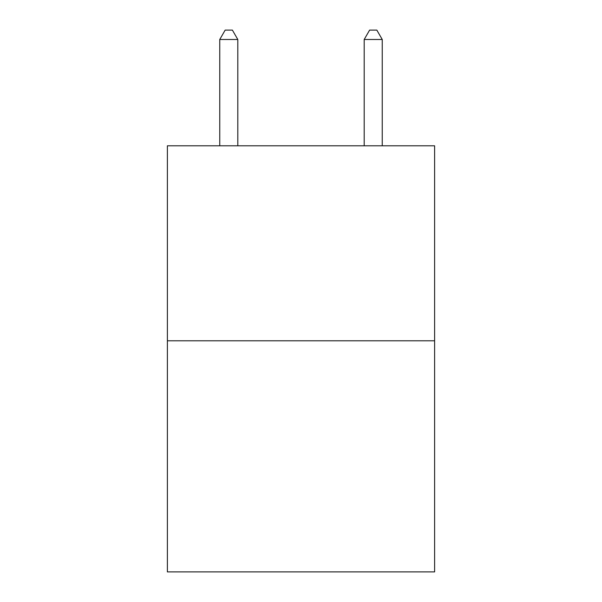 <?xml version="1.0" encoding="UTF-8"?>
<svg xmlns="http://www.w3.org/2000/svg" width="602" height="602" viewBox="0 0 602 602"><rect width="100%" height="100%" fill="white"/><g stroke="black" fill="none" stroke-linecap="round" stroke-linejoin="round"><path stroke-width="0.9" d="M434.606 340.792L434.606 145.797L167.394 145.797L167.394 571.9L434.606 571.9L434.606 340.792L167.394 340.792M237.805 145.797L237.805 39.491L219.753 39.491L219.753 145.797M219.753 39.491L225.171 30.1L232.387 30.1L237.805 39.491M382.247 145.797L382.247 39.491L364.195 39.491L364.195 145.797M364.195 39.491L369.613 30.1L376.829 30.1L382.247 39.491"/></g></svg>
